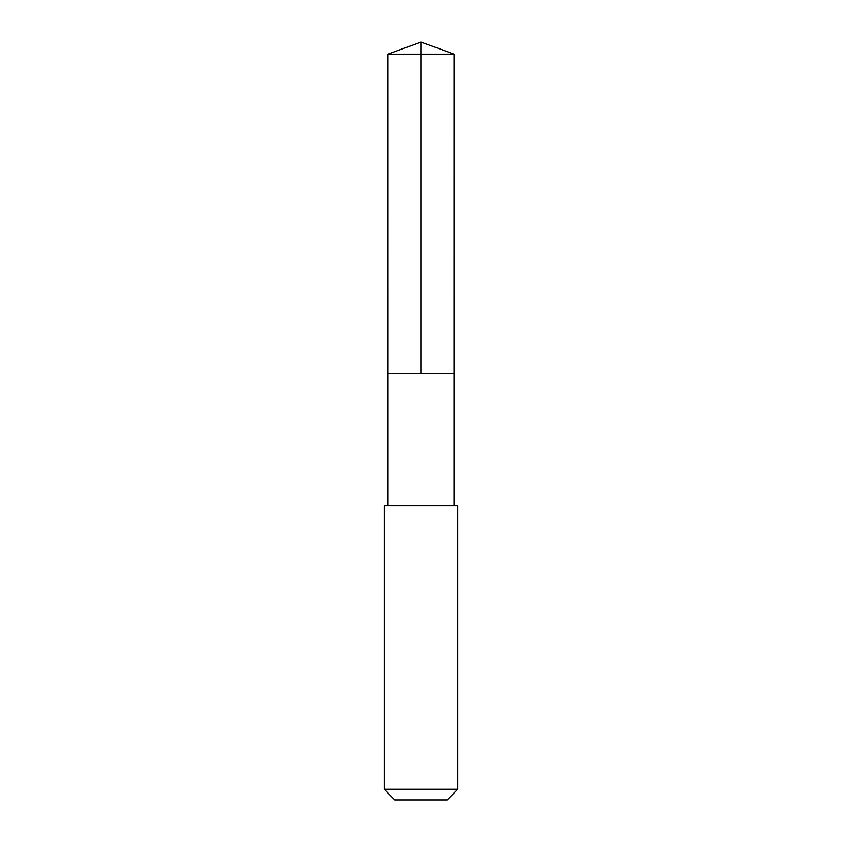 <?xml version="1.0" encoding="UTF-8"?>
<svg xmlns="http://www.w3.org/2000/svg" width="842" height="842" viewBox="0 0 842 842"><rect width="100%" height="100%" fill="white"/><g stroke="black" fill="none" stroke-linecap="round" stroke-linejoin="round"><path stroke-width="1.26" d="M392.319 373.174L454.101 373.174L454.112 54.151L387.888 54.151L387.899 373.174L454.101 373.174L454.101 505.6L387.899 505.6L387.899 373.174L392.319 373.174M457.785 505.61L384.215 505.61L384.215 789.28L457.785 789.28L457.785 505.61L454.101 505.6M457.785 789.28L447.165 799.9L394.835 799.9L384.215 789.28M421 373.174L421 42.1L387.888 54.151M421 42.1L454.112 54.151M387.899 505.6L384.215 505.61"/></g></svg>
